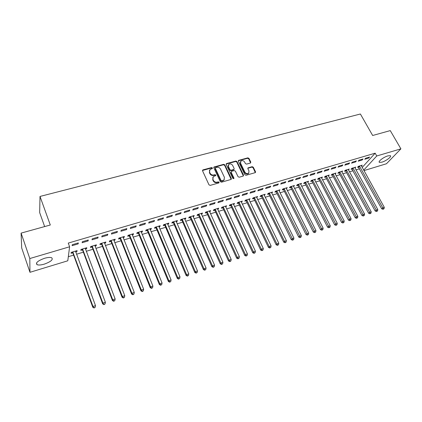 <?xml version="1.0" encoding="UTF-8"?>
<svg xmlns="http://www.w3.org/2000/svg" width="422" height="422" viewBox="0 0 422 422"><rect width="100%" height="100%" fill="white"/><g stroke="black" fill="none" stroke-linecap="round" stroke-linejoin="round"><path stroke-width="0.63" d="M212.435 167.94L211.622 167.56L203.019 169.866L202.56 170.857L208.99 184.831L210.172 185.385L218.807 182.953L219.118 182.251L218.295 181.866L217.188 182.177C215.547 182.468 214.297 181.882 213.442 180.421L212.899 179.255L213.3 176.649L215.674 175.636L215.763 175.067L214.946 174.682L213.838 174.988C212.203 175.267 210.958 174.682 210.103 173.231L209.57 172.076L209.95 169.523L212.356 168.499L212.435 167.94M212.261 168.568L211.401 168.009L202.486 170.488M218.939 182.9L218.063 182.304L216.955 182.615L217.188 182.177M215.584 175.705L214.719 175.125L213.611 175.431L213.838 174.988M381.905 162.164L379.425 162.37C377.584 161.716 383.609 157.063 387.887 155.876L390.334 155.681C392.143 156.383 386.119 160.988 381.905 162.164M44.299 264.13C41.018 265.074 38.613 265.259 37.073 264.689C35.348 262.88 37.838 260.749 44.547 258.29C47.818 257.367 50.202 257.193 51.695 257.763C53.383 259.583 50.92 261.703 44.299 264.13M250.394 163.061L250.795 162.111L248.959 158.371L247.835 157.839L238.472 160.434L238.361 161.225L244.908 174.755L246.047 175.294L255.415 172.587L255.537 171.775L253.295 167.207L252.166 166.674L248.004 167.898L247.893 168.705L248.996 170.973L248.679 173.152C247.229 174.017 245.957 173.674 244.865 172.123L240.556 163.224L240.851 161.114C242.297 160.228 243.573 160.56 244.681 162.106L245.393 163.578L246.527 164.116L250.394 163.061M362.187 167.439L375.174 153.186L68.258 243.088L69.614 246.78L67.789 260.791L29.967 272.306L29.809 258.544L69.614 246.78M375.174 153.186L376.756 155.982L400.9 148.845L386.462 163.752L363.943 170.609M29.967 272.306L21.691 247.972L21.1 233.113L50.302 225.005L40.006 196.446L360.393 114.003L372.658 135.494L390.266 130.604L400.9 148.845M21.1 233.113L29.809 258.544M224.836 164.865L223.686 164.322L213.965 167.028L213.848 167.819L220.316 181.65L221.487 182.204L231.214 179.382L231.34 178.559L224.836 164.865L224.599 165.308L223.449 164.77L213.775 167.444M226.646 163.525L235.866 161.051L237.006 161.589L243.547 175.135L243.135 176.116L239.19 177.224L238.04 176.681L235.381 171.132L234.231 170.593L231.604 171.316L231.177 172.292L233.941 178.089L233.851 178.67L232.833 178.4L226.213 164.49L226.646 163.525L226.408 163.973L235.618 161.499L235.866 161.051M40.006 196.446L39.663 212.593L44.653 226.577M362.123 160.017L363.047 158.983L359.075 160.154L358.162 161.188L362.123 160.017L361.759 159.363M354.971 168.03L355.788 167.112L351.885 168.283L351.009 169.275L352.059 168.958M348.815 163.947L349.711 162.913L345.655 164.111L344.763 165.144L348.815 163.947L348.451 163.282M341.841 172.002L342.675 171.042L338.681 172.239L337.832 173.226L338.908 172.904M335.216 167.967L336.081 166.933L331.935 168.151L331.075 169.19L335.216 167.967L334.852 167.291M328.427 176.053L329.271 175.056L325.193 176.28L324.376 177.266L325.473 176.939M321.311 172.076L322.144 171.037L317.903 172.287L317.075 173.326L321.311 172.076L320.947 171.39M314.707 180.173L315.577 179.16L311.415 180.41L310.624 181.397L311.747 181.059M307.089 176.275L307.896 175.241L303.56 176.517L302.764 177.551L307.089 176.275L306.731 175.584M300.68 184.382L301.582 183.354L297.325 184.63L296.566 185.617L297.716 185.274M292.551 180.569L293.322 179.535L288.88 180.843L288.12 181.877L292.551 180.569L292.193 179.867M286.343 188.687L287.276 187.642L282.919 188.945L282.197 189.932L283.368 189.578M277.671 184.963L278.409 183.929L273.867 185.269L273.139 186.302L277.671 184.963L277.317 184.25M271.684 193.086L272.644 192.026L268.192 193.36L267.501 194.347L268.703 193.983M262.447 189.462L263.143 188.428L258.496 189.8L257.81 190.828L262.447 189.462L262.094 188.739M256.687 197.591L257.678 196.51L253.121 197.876L252.467 198.857L253.696 198.488M246.865 194.062L247.524 193.033L242.761 194.436L242.117 195.465L246.865 194.062L246.511 193.334M241.342 202.196L242.365 201.099L237.707 202.497L237.09 203.473L238.346 203.098M230.908 198.778L231.525 197.749L226.651 199.184L226.044 200.213L230.908 198.778L230.56 198.034M225.638 206.912L226.698 205.794L221.925 207.223L221.35 208.199L222.637 207.814M214.566 203.604L215.136 202.581L210.145 204.053L209.586 205.076L214.566 203.604L214.218 202.85M209.56 211.738L210.114 211.575L210.657 210.599L205.772 212.06L205.24 213.036L206.558 212.641M197.823 208.547L198.351 207.529L193.234 209.038L192.722 210.056L197.823 208.547L197.48 207.782M193.097 216.681L193.735 216.491L194.236 215.521L189.23 217.019L188.745 217.989L190.095 217.583M180.669 213.616L181.143 212.598L175.9 214.144L175.436 215.162L180.669 213.616L180.326 212.841M176.238 221.745L176.96 221.529L177.414 220.558L172.287 222.099L171.849 223.064L173.231 222.647M163.082 218.812L163.504 217.799L158.129 219.382L157.717 220.395L163.082 218.812L162.744 218.021M158.962 226.93L159.774 226.688L160.175 225.723L154.921 227.3L154.536 228.26L155.95 227.833M145.047 224.14L145.416 223.127L139.904 224.757L139.545 225.765L145.047 224.14L144.714 223.338M141.259 232.248L142.161 231.973L142.515 231.019L137.129 232.633L136.791 233.588L138.247 233.15M126.547 229.605L126.864 228.597L121.204 230.27L120.908 231.267L126.547 229.605L126.22 228.787M123.108 237.697L124.11 237.396L124.406 236.441L118.888 238.098L118.603 239.047L120.096 238.599M107.568 235.207L107.821 234.21L102.013 235.924L101.776 236.921L107.568 235.207L107.246 234.379M104.498 243.283L105.6 242.951L105.838 242.006L100.178 243.705L99.956 244.644L101.48 244.19M88.087 240.962L88.277 239.97L82.311 241.732L82.142 242.719L88.087 240.962L87.771 240.123M85.402 249.017L86.615 248.653L86.795 247.714L80.982 249.455L80.824 250.388L82.39 249.919M68.322 256.708L73.628 255.104M76.514 254.234L83.366 252.161M86.257 251.29L92.982 249.26M95.868 248.389L102.472 246.395M105.363 245.52L111.841 243.568M114.737 242.692L121.093 240.772M123.989 239.896L130.229 238.013M133.125 237.138L139.249 235.291M142.151 234.416L148.164 232.601M151.06 231.725L156.963 229.943M159.864 229.067L165.661 227.316M168.557 226.44L174.249 224.726M177.15 223.85L182.737 222.162M185.633 221.286L191.119 219.63M194.02 218.754L199.406 217.13M202.302 216.254L207.592 214.656M210.488 213.785L215.679 212.213M218.575 211.343L223.676 209.803M226.572 208.927L231.578 207.413M234.474 206.543L239.39 205.055M242.281 204.185L247.113 202.724M250.003 201.853L254.746 200.418M257.631 199.548L262.289 198.14M265.174 197.269L269.753 195.887M272.633 195.017L277.127 193.661M280.013 192.791L284.423 191.461M287.303 190.591L291.639 189.283M294.514 188.412L298.771 187.125M301.646 186.26L305.829 185M308.698 184.129L312.802 182.89M315.672 182.024L319.707 180.806M322.572 179.941L326.533 178.743M329.397 177.878L333.29 176.707M336.149 175.842L339.974 174.687M342.828 173.827L346.583 172.693M349.437 171.833L353.124 170.715M355.973 169.855L359.597 168.763M75.67 251.939L76.936 251.559L77.084 250.621L71.197 252.388L71.07 253.316L72.658 252.841M78.154 243.9L78.307 242.908L72.262 244.691L72.13 245.678L78.154 243.9L77.838 243.051M95.008 246.131L96.169 245.783L96.38 244.839L90.64 246.559L90.45 247.498L91.996 247.034M97.893 238.066L98.115 237.074L92.228 238.81L92.022 239.802L97.893 238.066L97.572 237.233M113.861 240.471L114.911 240.155L115.185 239.205L109.593 240.883L109.34 241.827L110.849 241.373M117.121 232.385L117.406 231.388L111.672 233.076L111.403 234.078L117.121 232.385L116.794 231.567M132.239 234.954L133.194 234.669L133.516 233.714L128.066 235.344L127.755 236.299L129.227 235.856M135.858 226.851L136.2 225.849L130.614 227.495L130.287 228.497L135.858 226.851L135.525 226.044M150.169 229.573L151.023 229.315L151.398 228.355L146.081 229.948L145.717 230.908L147.151 230.475M154.12 221.46L154.521 220.448L149.072 222.051L148.692 223.064L154.12 221.46L153.787 220.664M167.655 224.319L168.42 224.093L168.847 223.127L163.657 224.683L163.245 225.643L164.643 225.227M171.928 216.196L172.382 215.183L167.07 216.75L166.632 217.763L171.928 216.196L171.59 215.415M184.72 219.197L185.395 218.992L185.875 218.026L180.811 219.54L180.347 220.511L181.713 220.099M189.299 211.069L189.8 210.045L184.62 211.575L184.134 212.593L189.299 211.069L188.956 210.298M201.378 214.197L201.974 214.017L202.497 213.047L197.549 214.524L197.042 215.5L198.377 215.099M206.247 206.063L206.796 205.039L201.742 206.527L201.204 207.55L206.247 206.063L205.899 205.303M217.647 209.312L218.158 209.159L218.723 208.183L213.896 209.628L213.342 210.604L214.645 210.214M222.784 201.178L223.38 200.149L218.448 201.605L217.868 202.629L222.784 201.178L222.436 200.429M233.535 204.543L234.579 203.43L229.863 204.844L229.267 205.825L230.539 205.44M238.931 196.404L239.569 195.375L234.753 196.8L234.131 197.823L238.931 196.404L238.583 195.671M249.054 199.88L250.067 198.788L245.456 200.17L244.823 201.152L246.068 200.777M254.703 191.746L255.379 190.718L250.673 192.105L250.009 193.134L254.703 191.746L254.35 191.024M264.225 195.328L265.206 194.252L260.701 195.602L260.026 196.589L261.244 196.225M270.101 187.199L270.818 186.165L266.224 187.521L265.522 188.555L270.101 187.199L269.748 186.482M279.053 190.876L280.002 189.821L275.598 191.14L274.891 192.126L276.078 191.767M285.151 182.752L285.905 181.718L281.416 183.042L280.672 184.076L285.151 182.752L284.797 182.046M293.554 186.524L294.472 185.485L290.162 186.777L289.418 187.764L290.584 187.415M299.863 178.411L300.649 177.372L296.26 178.67L295.484 179.703L299.863 178.411L299.504 177.715M307.733 182.267L308.619 181.244L304.41 182.51L303.634 183.496L304.768 183.153M314.242 174.159L315.06 173.125L310.771 174.392L309.959 175.425L314.242 174.159L313.878 173.474M321.601 178.1L322.461 177.098L318.341 178.332L317.534 179.324L318.647 178.986M328.3 170.008L329.155 168.974L324.956 170.208L324.112 171.248L328.3 170.008L327.936 169.333M335.173 174.022L336.007 173.041L331.977 174.249L331.138 175.235L332.23 174.908M342.052 165.946L342.933 164.912L338.829 166.12L337.959 167.154L342.052 165.946L341.688 165.276M348.44 170.003L349.268 169.064L345.317 170.251L344.452 171.242L345.518 170.921M355.503 161.974L356.416 160.935L352.402 162.122L351.5 163.156L355.503 161.974L355.139 161.315M361.432 166.078L362.245 165.176L358.378 166.337L357.487 167.328L358.531 167.012M368.67 158.086L369.609 157.047L365.679 158.208L364.75 159.242L368.67 158.086L368.306 157.432M363.69 170.15L376.756 155.982M76.936 251.559L76.64 250.758M86.615 248.653L86.315 247.856M96.169 245.783L95.868 244.992M105.6 242.951L105.294 242.17M114.911 240.155L114.61 239.379M124.11 237.396L123.804 236.626M133.194 234.669L132.883 233.904M142.161 231.973L141.85 231.214M151.023 229.315L150.707 228.56M159.774 226.688L159.458 225.939M168.42 224.093L168.098 223.349M176.96 221.529L176.639 220.79M185.395 218.992L185.079 218.264M193.735 216.491L193.413 215.769M201.974 214.017L201.647 213.3M210.114 211.575L209.787 210.858M218.158 209.159L217.831 208.447M226.113 206.769L225.786 206.068M233.973 204.412L233.646 203.71M241.743 202.08L241.41 201.384M249.423 199.77L249.091 199.084M257.014 197.491L256.681 196.81M264.52 195.238L264.188 194.558M271.942 193.012L271.61 192.337M279.28 190.807L278.947 190.137M286.538 188.629L286.206 187.964M293.717 186.471L293.38 185.812M300.817 184.34L300.48 183.686M307.833 182.235L307.496 181.581M314.78 180.152L314.464 179.545M321.648 178.089L321.353 177.43M328.443 176.048L328.216 175.621M209.449 170.314L209.57 172.076M213.611 175.431C211.976 175.71 210.736 175.125 209.882 173.674L209.349 172.524M212.793 177.43L212.899 179.255M216.955 182.615C215.315 182.9 214.07 182.315 213.215 180.853L212.677 179.693M231.166 179.424L224.599 165.308M215.674 167.671L215.362 168.357L221.044 180.484L221.861 180.869L224.019 179.988L224.425 177.361L220.532 169.101C219.683 167.671 218.454 167.086 216.834 167.36L215.674 167.671M215.315 168.056L215.136 168.8L215.362 168.357M224.282 179.688L222.79 180.98L221.624 181.302L220.811 180.922L215.136 168.8M243.362 176.006L236.758 162.037L235.618 161.499M231.108 171.817L230.929 172.73L233.688 178.527L233.941 178.089M232.638 165.413C231.52 163.841 230.222 163.509 228.745 164.432L228.439 166.553L229.948 169.713L231.092 170.256L234.031 169.364L234.147 168.563L232.638 165.413M228.328 165.076L228.202 166.996L228.439 166.553M233.967 169.48L233.482 169.971L230.85 170.694L229.705 170.156L228.202 166.996M226.408 163.973L226.139 164.105M240.445 161.726L240.303 163.673L240.556 163.224M248.827 172.994L248.416 173.584C246.965 174.45 245.699 174.107 244.607 172.561L240.303 163.673M255.342 172.645L253.026 167.645L251.897 167.112L247.814 168.283M250.61 162.961L248.695 158.82L247.572 158.287L238.282 160.829M72.004 252.145L72.953 253.263L92.793 307.263L93.004 306.488L95.499 305.639L75.501 251.095M72.79 251.908L93.004 306.488L94.053 307.997L95.135 307.348L94.138 307.691M95.499 305.639L95.135 307.348M94.053 307.997L92.793 307.263M81.736 249.228L82.686 250.341L102.683 303.893L102.926 303.112L105.384 302.273L85.228 248.183M82.554 248.985L102.926 303.112L103.944 304.621L105.031 303.972L104.044 304.309M105.384 302.273L105.031 303.972M103.944 304.621L102.683 303.893M91.347 246.348L92.291 247.45L112.442 300.564L112.716 299.778L115.143 298.955L94.834 245.303M92.191 246.095L112.716 299.778L113.819 300.97L113.708 301.282L114.789 300.638L113.819 300.97M115.143 298.955L114.789 300.638M113.708 301.282L112.442 300.564M100.837 243.505L101.776 244.602L122.074 297.283L122.38 296.492L124.775 295.674L104.318 242.46M101.707 243.246L122.38 296.492L123.467 297.679L123.345 297.995L124.427 297.352L123.467 297.679M124.775 295.674L124.427 297.352M123.345 297.995L122.074 297.283M110.2 240.698L111.144 241.785L131.58 294.044L131.917 293.248L134.28 292.441L113.676 239.659M111.102 240.429L131.917 293.248L132.988 294.429L132.851 294.746L133.932 294.102L132.988 294.429M134.28 292.441L133.932 294.102M132.851 294.746L131.58 294.044M119.452 237.929L120.391 239.005L140.964 290.842L141.328 290.041L143.659 289.249L122.923 236.89M120.381 237.649L141.328 290.041L142.383 291.217L142.235 291.539L143.316 290.9L142.383 291.217M143.659 289.249L143.316 290.9M142.235 291.539L140.964 290.842M128.589 235.191L129.522 236.262L150.227 287.688L150.617 286.881L152.922 286.095L132.049 234.152M129.538 234.906L150.617 286.881L151.662 288.052L151.503 288.374L152.579 287.735L151.662 288.052M152.922 286.095L152.579 287.735M151.503 288.374L150.227 287.688M137.609 232.485L138.543 233.551L159.368 284.57L159.79 283.758L162.064 282.983L141.064 231.451M138.585 232.195L159.79 283.758L160.819 284.924L160.65 285.251L161.726 284.613L160.819 284.924M162.064 282.983L161.726 284.613M160.65 285.251L159.368 284.57M146.518 229.816L147.447 230.871L168.399 281.495L168.847 280.677L171.089 279.913L149.968 228.782M147.521 229.515L168.847 280.677L169.86 281.838L169.681 282.165L170.757 281.532L169.86 281.838M171.089 279.913L170.757 281.532M169.681 282.165L168.399 281.495M155.317 227.178L156.245 228.228L177.314 278.457L177.789 277.634L180.004 276.879L158.762 226.15M156.346 226.872L177.789 277.634L178.786 278.789L178.596 279.121L179.672 278.488L178.786 278.789M180.004 276.879L179.672 278.488M178.596 279.121L177.314 278.457M164.01 224.578L164.939 225.617L186.113 275.455L186.614 274.627L188.803 273.883L167.45 223.544M165.06 224.261L186.614 274.627L187.6 275.782L187.4 276.109L188.476 275.482L187.6 275.782M188.803 273.883L188.476 275.482M187.4 276.109L186.113 275.455M172.598 222.004L173.521 223.038L194.806 272.496L195.333 271.662L197.496 270.924L176.032 220.975M173.674 221.682L195.333 271.662L196.304 272.812L196.093 273.139L197.169 272.517L196.304 272.812M197.496 270.924L197.169 272.517M196.093 273.139L194.806 272.496M181.085 219.461L182.003 220.484L203.393 269.568L203.942 268.73L206.078 268.007L184.509 218.432M182.177 219.134L203.942 268.73L204.902 269.874L204.681 270.207L205.757 269.584L204.902 269.874M206.078 268.007L205.757 269.584M204.681 270.207L203.393 269.568M189.467 216.95L190.385 217.968L211.87 266.678L212.445 265.839L214.555 265.121L192.886 215.922M190.586 216.613L212.445 265.839L213.395 266.978L213.163 267.311L214.239 266.688L213.395 266.978M214.555 265.121L214.239 266.688M213.163 267.311L211.87 266.678M197.749 214.466L198.667 215.478L220.247 263.824L220.848 262.98L222.932 262.268L201.162 213.442M198.889 214.123L220.848 262.98L221.782 264.114L221.539 264.452L222.616 263.829L221.782 264.114M222.932 262.268L222.616 263.829M221.539 264.452L220.247 263.824M205.936 212.013L206.849 213.02L228.524 261.002L229.141 260.158L231.203 259.456L209.344 210.995M207.091 211.665L229.141 260.158L230.064 261.287L229.816 261.624L230.887 261.002L230.064 261.287M231.203 259.456L230.887 261.002M229.816 261.624L228.524 261.002M214.028 209.592L214.935 210.589L236.7 258.217L237.338 257.367L239.374 256.671L217.425 208.568M215.204 209.238L237.338 257.367L238.251 258.491L237.992 258.828L239.063 258.211L238.251 258.491M239.374 256.671L239.063 258.211M237.992 258.828L236.7 258.217M222.019 207.191L222.932 208.188L244.776 255.463L245.435 254.608L247.445 253.928L225.411 206.179M223.217 206.838L245.435 254.608L246.337 255.727L246.068 256.07L247.139 255.458L246.337 255.727M247.445 253.928L247.139 255.458M246.068 256.07L244.776 255.463M229.921 204.828L230.829 205.809L252.757 252.746L253.437 251.887L255.426 251.211L233.308 203.81M231.135 204.464L253.437 251.887L254.324 253L254.049 253.342L255.12 252.731L254.324 253M255.426 251.211L255.12 252.731M254.049 253.342L252.757 252.746M237.734 202.486L238.636 203.462L260.643 250.056L261.345 249.196L263.307 248.526L241.115 201.473M238.968 202.117L261.345 249.196L262.22 250.304L261.935 250.652L263.006 250.04L262.22 250.304M263.307 248.526L263.006 250.04M261.935 250.652L260.643 250.056M245.456 200.17L246.358 201.146L268.434 247.403L269.157 246.538L271.098 245.878L248.827 199.163M246.706 199.796L269.157 246.538L270.022 247.645L269.732 247.988L270.797 247.376L270.022 247.645M271.098 245.878L270.797 247.376M269.732 247.988L268.434 247.403M253.105 197.902L253.986 198.852L276.136 244.776L276.879 243.911L278.794 243.257L256.455 196.879M254.355 197.507L276.879 243.911L277.729 245.013L277.433 245.356L278.499 244.749L277.729 245.013M278.794 243.257L278.499 244.749M277.433 245.356L276.136 244.776M260.664 195.655L261.529 196.583L283.748 242.181L284.507 241.31L286.401 240.667L263.993 194.616M261.92 195.238L284.507 241.31L285.351 242.407L285.045 242.755L286.105 242.149L285.351 242.407M286.401 240.667L286.105 242.149M285.045 242.755L283.748 242.181M268.139 193.429L268.988 194.342L291.27 239.617L292.05 238.746L293.923 238.108L271.446 192.385M269.394 192.996L292.879 239.838L292.567 240.187L293.628 239.585L292.879 239.838M293.923 238.108L293.628 239.585M292.567 240.187L291.27 239.617M275.529 191.235L276.363 192.126L298.707 237.085L299.504 236.209L301.355 235.576L278.815 190.174M276.79 190.781L300.327 237.296L300.005 237.644L301.065 237.043L300.327 237.296M301.355 235.576L301.065 237.043M300.005 237.644L298.707 237.085M282.84 189.056L283.658 189.932L306.061 234.579L306.873 233.698L308.704 233.076L286.105 187.99M284.101 188.592L307.685 234.785L307.358 235.133L308.413 234.537L307.685 234.785M308.704 233.076L308.413 234.537M307.358 235.133L306.061 234.579M290.062 186.909L290.869 187.764L313.324 232.1L314.158 231.219L315.967 230.607L293.311 185.833M291.328 186.429L314.96 232.3L314.622 232.654L315.682 232.053L314.96 232.3M315.967 230.607L315.682 232.053M314.622 232.654L313.324 232.1M297.209 184.778L298.001 185.622L320.514 229.652L321.358 228.771L323.147 228.16L300.438 183.697M298.475 184.282L322.15 229.848L321.812 230.196L322.867 229.6L322.15 229.848M323.147 228.16L322.867 229.6M321.812 230.196L320.514 229.652M304.278 182.673L305.053 183.501L327.614 227.231L328.48 226.345L330.247 225.744L307.485 181.587M305.549 182.167L329.26 227.416L328.912 227.769L329.967 227.178L329.26 227.416M330.247 225.744L329.967 227.178M328.912 227.769L327.614 227.231M311.267 180.595L312.032 181.407L334.641 224.836L335.522 223.95L337.268 223.354L314.459 179.498M312.538 180.073L336.292 225.016L335.938 225.369L336.993 224.778L336.292 225.016M337.268 223.354L336.993 224.778M335.938 225.369L334.641 224.836M318.177 178.532L318.932 179.329L341.588 222.468L342.485 221.582L344.215 220.991L321.369 177.546M319.454 178L343.244 222.642L342.886 223.001L343.935 222.41L343.244 222.642M344.215 220.991L343.935 222.41M342.886 223.001L341.588 222.468M325.014 176.496L325.758 177.277L348.461 220.126L349.369 219.24L351.078 218.654L328.174 175.388M326.296 175.948L350.123 220.295L349.754 220.653L350.803 220.062L350.123 220.295M351.078 218.654L350.803 220.062M349.754 220.653L348.461 220.126M331.782 174.481L332.51 175.251L355.255 217.81L356.179 216.919L357.867 216.344L334.926 173.363M333.063 173.922L356.922 217.974L356.548 218.332L357.598 217.741L356.922 217.974M357.867 216.344L357.598 217.741M356.548 218.332L355.255 217.81M338.47 172.482L339.193 173.242L361.976 215.521L362.915 214.629L364.587 214.059L341.598 171.364M339.763 171.912L363.648 215.679L363.268 216.038L364.313 215.452L363.648 215.679M364.587 214.059L364.313 215.452M363.268 216.038L361.976 215.521M345.091 170.509L345.803 171.253L368.622 213.258L369.572 212.361L371.228 211.797L348.203 169.386M346.388 169.929L370.3 213.405L369.915 213.764L370.959 213.184L370.3 213.405M371.228 211.797L370.959 213.184M369.915 213.764L368.622 213.258M351.642 168.557L375.195 211.016L376.16 210.119L377.796 209.56L354.738 167.428M352.94 167.967L376.878 211.164L376.493 211.517L377.532 210.937L376.878 211.164M377.796 209.56L377.532 210.937M376.493 211.517L375.195 211.016M358.12 166.621L381.699 208.8L382.68 207.898L384.3 207.35L361.206 165.487M359.423 166.02L383.387 208.937L382.991 209.296L384.036 208.716L383.387 208.937M384.3 207.35L384.036 208.716M382.991 209.296L381.699 208.8M211.401 168.009L211.622 167.56M218.063 182.304L218.295 181.866M214.719 175.125L214.946 174.682M209.882 173.674L210.103 173.231M213.215 180.853L213.442 180.421M202.808 170.314L203.019 169.866M231.092 178.997L231.34 178.559M214.07 167.291L214.292 166.843M223.449 164.77L223.686 164.322M220.811 180.922L221.044 180.484M221.624 181.302L221.861 180.869M222.79 180.98L223.027 180.542M236.758 162.037L237.006 161.589M243.288 175.573L243.547 175.135M230.929 172.73L231.177 172.292M229.705 170.156L229.948 169.713M230.85 170.694L231.092 170.256M233.482 169.971L233.725 169.533M244.607 172.561L244.865 172.123M248.03 168.183L248.294 167.74M251.897 167.112L252.166 166.674M253.026 167.645L253.295 167.207M255.263 172.208L255.537 171.775M238.525 160.719L238.773 160.27M247.572 158.287L247.835 157.839M248.695 158.82L248.959 158.371M250.531 162.554L250.795 162.111M72.763 252.952L72.895 252.024M72.953 253.263L73.09 252.33M82.496 250.03L82.659 249.096M82.686 250.341L82.854 249.402M92.101 247.144L92.297 246.205M92.291 247.45L92.492 246.511M101.586 244.296L101.813 243.357M101.776 244.602L102.008 243.658M110.949 241.484L111.208 240.54M111.144 241.785L111.403 240.841M120.196 238.71L120.486 237.76M120.391 239.005L120.676 238.055M129.332 235.967L129.644 235.012M129.522 236.262L129.839 235.307M138.347 233.255L138.69 232.3M138.543 233.551L138.885 232.596M147.257 230.581L147.626 229.626M147.447 230.871L147.816 229.916M156.056 227.938L156.446 226.978M156.245 228.228L156.641 227.268M164.744 225.332L165.166 224.367M164.939 225.617L165.355 224.652M173.331 222.753L173.774 221.787M173.521 223.038L173.969 222.072M181.813 220.205L182.278 219.234M182.003 220.484L182.473 219.519M190.195 217.689L190.686 216.718M190.385 217.968L190.876 216.998M198.477 215.199L198.989 214.228M198.667 215.478L199.179 214.508M206.659 212.741L207.191 211.77M206.849 213.02L207.387 212.044M214.745 210.314L215.304 209.338M214.935 210.589L215.494 209.613M222.737 207.914L223.317 206.938M222.932 208.188L223.507 207.207M230.639 205.54L231.235 204.559M230.829 205.809L231.43 204.834M238.446 203.193L239.063 202.217M238.636 203.462L239.258 202.486M246.163 200.877L246.801 199.896M246.358 201.146L246.997 200.165M253.796 198.588L254.455 197.601M253.986 198.852L254.645 197.871M261.339 196.32L262.015 195.339M261.529 196.583L262.21 195.602M268.798 194.078L269.494 193.097M268.988 194.342L269.684 193.36M276.173 191.862L276.885 190.881M276.363 192.126L277.075 191.14M283.468 189.673L284.196 188.687M283.658 189.932L284.386 188.945M290.679 187.51L291.423 186.524M290.869 187.764L291.613 186.777M297.811 185.369L298.576 184.377M298.001 185.622L298.765 184.636M304.863 183.248L305.644 182.262M305.053 183.501L305.834 182.515M311.842 181.154L312.633 180.162M312.032 181.407L312.823 180.416M318.742 179.081L319.554 178.089M318.932 179.329L319.739 178.342M325.568 177.029L326.391 176.043M325.758 177.277L326.581 176.29M332.325 175.003L333.158 174.012M332.51 175.251L333.348 174.26M339.003 172.994L339.858 172.007M339.193 173.242L340.048 172.25M345.613 171.01L346.478 170.019M345.803 171.253L346.668 170.266M352.154 169.048L353.035 168.056M352.344 169.291L353.225 168.299M358.626 167.101L359.518 166.11M358.811 167.344L359.708 166.352M379.425 162.37L379.141 161.869M37.073 264.689L36.492 263.012M202.491 170.462L202.681 170.061M213.78 167.397L213.965 167.028M223.781 180.426L224.019 179.988M233.783 169.808L234.031 169.364M226.15 164.042L226.329 163.699M248.416 173.584L248.679 173.152M247.83 168.193L248.004 167.898M238.293 160.75L238.472 160.434"/></g></svg>
